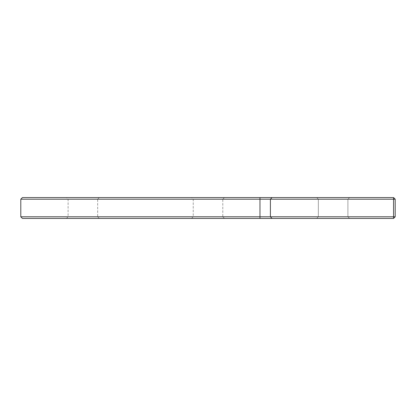 <?xml version="1.0" encoding="UTF-8"?>
<svg xmlns="http://www.w3.org/2000/svg" width="416" height="416" viewBox="0 0 416 416"><rect width="100%" height="100%" fill="white"/><g stroke="black" fill="none" stroke-linecap="round" stroke-linejoin="round"><path stroke-width="0.31" stroke-dasharray="2.08 1.56" d="M272.043 197.574L270.4 199.217L272.043 197.574L22.443 197.574L20.8 199.217L393.557 199.217L393.557 197.574L272.043 197.574L270.4 199.217L270.4 216.783L272.043 218.426L270.4 216.783L20.8 216.783L22.443 218.426L393.557 218.426L395.2 216.783L270.4 216.783L270.4 199.217L270.4 216.783L272.043 218.426M395.2 216.783L395.2 199.217L393.557 197.574M395.2 199.217L393.557 199.217L393.557 218.426M349.549 197.574L316.706 197.574L349.549 197.574L316.706 197.574L349.549 197.574L316.706 197.574L349.549 197.574L347.906 199.217L349.549 197.574L347.906 199.217L318.349 199.217L316.706 197.574L318.349 199.217L347.906 199.217L318.349 199.217L347.906 199.217L318.349 199.217L316.706 197.574M316.706 218.426L349.549 218.426L316.706 218.426L349.549 218.426L316.706 218.426L349.549 218.426L316.706 218.426L318.349 216.783L316.706 218.426L318.349 216.783L318.349 199.217L347.906 199.217L347.906 216.783L349.549 218.426L347.906 216.783L318.349 216.783L318.349 199.217L318.349 216.783L347.906 216.783L318.349 216.783L347.906 216.783L349.549 218.426M191.578 218.426L224.422 218.426L191.578 218.426L193.222 216.783L193.222 199.217L191.578 197.574L224.422 197.574L191.578 197.574M224.422 197.574L222.778 199.217L193.222 199.217L222.778 199.217L222.778 216.783L193.222 216.783L222.778 216.783L224.422 218.426M66.451 218.426L99.294 218.426L66.451 218.426L68.094 216.783L68.094 199.217L66.451 197.574L99.294 197.574L66.451 197.574M99.294 197.574L97.651 199.217L68.094 199.217L97.651 199.217L97.651 216.783L68.094 216.783L97.651 216.783L99.294 218.426M347.906 216.783L318.349 216.783L347.906 216.783L347.906 199.217L347.906 216.783M20.8 216.783L20.8 199.217M259.974 197.574L259.974 218.426"/><path stroke-width="0.62" d="M395.2 216.783L393.557 218.426L393.557 199.217L395.2 199.217L395.2 216.783L270.4 216.783L272.043 218.426L22.443 218.426L20.8 216.783L270.4 216.783L270.4 199.217L272.043 197.574L393.557 197.574L393.557 199.217L20.8 199.217L22.443 197.574L272.043 197.574M395.2 199.217L393.557 197.574M393.557 218.426L272.043 218.426M20.8 216.783L20.8 199.217M259.974 197.574L259.974 218.426"/></g></svg>
